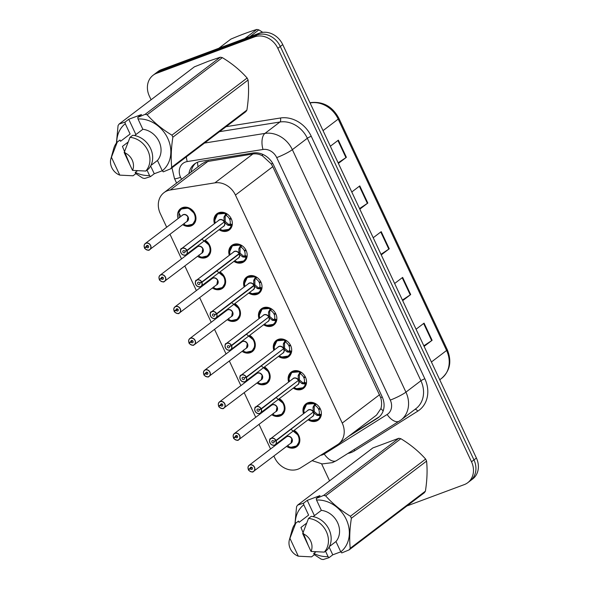 <?xml version="1.0" encoding="UTF-8"?>
<svg xmlns="http://www.w3.org/2000/svg" width="589" height="589" viewBox="0 0 589 589"><rect width="100%" height="100%" fill="white"/><g stroke="black" fill="none" stroke-linecap="round" stroke-linejoin="round"><path stroke-width="0.88" d="M229.312 255.302A10.197 8.599 52.8 0 1 231.808 245.407A10.197 8.599 52.8 0 1 233.686 244.376A10.197 8.599 52.8 0 1 245.532 249.368A10.197 8.599 52.8 0 1 244.141 261.641A10.197 8.599 52.8 0 1 242.256 262.672A10.197 8.599 52.8 0 1 233.943 261.391M244.155 286.983A10.197 8.599 52.8 0 1 246.644 277.088A10.197 8.599 52.8 0 1 248.529 276.05A10.197 8.599 52.8 0 1 260.375 281.049A10.197 8.599 52.8 0 1 258.983 293.315A10.197 8.599 52.8 0 1 257.099 294.353A10.197 8.599 52.8 0 1 248.779 293.064M258.991 318.664A10.197 8.599 52.8 0 1 261.487 308.769A10.197 8.599 52.8 0 1 263.364 307.73A10.197 8.599 52.8 0 1 275.21 312.73A10.197 8.599 52.8 0 1 273.819 324.995A10.197 8.599 52.8 0 1 271.941 326.034A10.197 8.599 52.8 0 1 263.622 324.745M273.833 350.337A10.197 8.599 52.8 0 1 276.322 340.442A10.197 8.599 52.8 0 1 278.207 339.411A10.197 8.599 52.8 0 1 290.053 344.41A10.197 8.599 52.8 0 1 288.662 356.676A10.197 8.599 52.8 0 1 286.777 357.714A10.197 8.599 52.8 0 1 278.457 356.426M288.676 382.018A10.197 8.599 52.8 0 1 291.165 372.123A10.197 8.599 52.8 0 1 293.05 371.092A10.197 8.599 52.8 0 1 304.888 376.091A10.197 8.599 52.8 0 1 303.497 388.357A10.197 8.599 52.8 0 1 301.62 389.388A10.197 8.599 52.8 0 1 293.3 388.107M303.512 413.699A10.197 8.599 52.8 0 1 306.008 403.804A10.197 8.599 52.8 0 1 307.885 402.773A10.197 8.599 52.8 0 1 319.731 407.772A10.197 8.599 52.8 0 1 318.34 420.038A10.197 8.599 52.8 0 1 316.455 421.069A10.197 8.599 52.8 0 1 308.143 419.788M214.477 223.621A10.197 8.599 52.8 0 1 216.966 213.726A10.197 8.599 52.8 0 1 218.85 212.695A10.197 8.599 52.8 0 1 230.689 217.694A10.197 8.599 52.8 0 1 229.298 229.96A10.197 8.599 52.8 0 1 227.42 230.991A10.197 8.599 52.8 0 1 219.101 229.71M205.163 240.297A10.197 8.599 52.8 0 1 207.762 256.576A10.197 8.599 52.8 0 1 205.885 257.607A10.197 8.599 52.8 0 1 197.565 256.325M220.006 271.978A10.197 8.599 52.8 0 1 222.605 288.257A10.197 8.599 52.8 0 1 220.72 289.287A10.197 8.599 52.8 0 1 212.408 288.006M234.849 303.659A10.197 8.599 52.8 0 1 237.448 319.937A10.197 8.599 52.8 0 1 235.563 320.968A10.197 8.599 52.8 0 1 227.244 319.687M249.684 335.34A10.197 8.599 52.8 0 1 252.283 351.618A10.197 8.599 52.8 0 1 250.406 352.649A10.197 8.599 52.8 0 1 242.086 351.368M264.527 367.013A10.197 8.599 52.8 0 1 267.126 383.292A10.197 8.599 52.8 0 1 265.241 384.33A10.197 8.599 52.8 0 1 256.922 383.041M279.363 398.694A10.197 8.599 52.8 0 1 281.962 414.973A10.197 8.599 52.8 0 1 280.084 416.011A10.197 8.599 52.8 0 1 271.765 414.722M294.206 430.375A10.197 8.599 52.8 0 1 296.804 446.653A10.197 8.599 52.8 0 1 294.92 447.684A10.197 8.599 52.8 0 1 286.607 446.403M178.099 218.556A10.197 8.599 52.8 0 1 180.587 208.661A10.197 8.599 52.8 0 1 182.472 207.63A10.197 8.599 52.8 0 1 194.318 212.629A10.197 8.599 52.8 0 1 192.927 224.895A10.197 8.599 52.8 0 1 191.042 225.933A10.197 8.599 52.8 0 1 182.723 224.645M273.885 456.07L274.651 457.705A19.113 16.117 -127.2 0 0 300.515 467.924L337.519 444.673A19.113 16.117 -127.2 0 0 338.513 443.988L376.526 415.098L380.921 408.56C381.878 405.203 381.812 401.551 380.708 397.597L272.788 166.665L271.242 163.919L262.591 155.945C259.477 154.149 256.244 153.493 252.895 153.972L205.509 161.85L201.755 163.956L164.007 192.64A19.113 16.117 -127.2 0 0 160.282 213.549L166.687 227.229M338.513 443.988A19.113 16.117 -127.2 0 0 342.238 423.079L235.431 195.055A19.113 16.117 -127.2 0 0 214.875 182.862L170.317 189.975A19.113 16.117 -127.2 0 0 167.541 190.703A19.113 16.117 -127.2 0 0 164.007 192.64M170.007 234.312L181.53 258.91M184.843 265.992L196.373 290.591M199.686 297.673L211.208 322.271M214.529 329.354L226.051 353.952M229.364 361.028L240.886 385.626M244.207 392.708L255.729 417.306M259.05 424.389L270.572 448.987M192.942 250.237A10.197 8.599 52.8 0 1 192.78 249.714M207.777 281.917A10.197 8.599 52.8 0 1 207.615 281.387M222.62 313.598A10.197 8.599 52.8 0 1 222.458 313.068M237.463 345.279A10.197 8.599 52.8 0 1 237.301 344.749M252.298 376.96A10.197 8.599 52.8 0 1 252.136 376.43M267.141 408.641A10.197 8.599 52.8 0 1 266.979 408.111M281.976 440.314A10.197 8.599 52.8 0 1 281.814 439.792M151.064 99.762L149.378 96.154A19.113 16.117 52.8 0 1 153.103 75.245A19.113 16.117 52.8 0 1 156.63 73.308L254.507 36.879A19.113 16.117 52.8 0 1 277.839 48.342L471.502 461.776L473.961 459.913A19.113 16.117 52.8 0 1 470.228 480.823A19.113 16.117 52.8 0 0 473.961 459.913L280.29 46.472L473.961 459.913L476.413 458.051A19.113 16.117 52.8 0 1 472.68 478.96L467.776 482.685A19.113 16.117 52.8 0 1 464.25 484.622L406.933 505.958M254.507 36.879L256.959 35.009A19.113 16.117 52.8 0 1 280.29 46.472A19.113 16.117 52.8 0 0 256.959 35.009L159.082 71.446L256.959 35.009L259.41 33.146A19.113 16.117 52.8 0 1 282.742 44.609L476.413 458.051M153.103 75.245L155.555 73.382A19.113 16.117 52.8 0 1 159.082 71.446A19.113 16.117 52.8 0 0 155.555 73.382L158.007 71.519A19.113 16.117 52.8 0 1 161.541 69.583L259.41 33.146M423.837 345.817L431.671 340.611A5.095 0.677 -25.1 0 0 432.112 340.302L424.102 346.384M416.07 329.229L424.073 323.147L432.112 340.302M359.548 208.572L367.381 203.374A5.095 0.677 -25.1 0 0 367.823 203.065L359.813 209.147M351.78 191.992L359.783 185.91L367.823 203.065M338.115 162.829L345.949 157.624A5.095 0.677 -25.1 0 0 346.391 157.315L338.388 163.396M330.348 146.241L338.358 140.16L346.391 157.315M402.405 300.066L410.238 294.868A5.095 0.677 -25.1 0 0 410.68 294.559L402.677 300.64M394.637 283.486L402.648 277.404L410.68 294.559M380.98 254.323L388.814 249.118A5.095 0.677 -25.1 0 0 389.248 248.808L381.245 254.89M373.212 237.735L381.216 231.654L389.248 248.808M348.305 436.545L377.387 418.278A19.113 16.117 -127.2 0 0 378.381 417.586A19.113 16.117 -127.2 0 0 382.106 396.677L273.664 165.17A19.113 16.117 -127.2 0 0 253.115 152.985L200.753 161.342A19.113 16.117 -127.2 0 0 197.978 162.071A19.113 16.117 -127.2 0 0 194.451 164.007A19.113 16.117 -127.2 0 0 188.922 173.711M191.101 172.054A19.113 16.117 52.8 0 1 195.585 163.234M329.568 480.83L321.623 463.867M471.502 461.776A19.113 16.117 52.8 0 1 467.776 482.685M379.426 416.703L350.484 434.888M144.489 247.557L144.438 247.549A3.821 3.225 52.8 0 1 145.255 243.522A3.821 3.225 52.8 0 1 145.962 243.132A3.821 3.225 52.8 0 1 150.401 245.009A3.821 3.225 52.8 0 1 149.878 249.611A3.821 3.225 52.8 0 1 149.172 249.994C149.378 251.186 143.819 248.602 144.57 247.866L144.629 247.851A3.696 3.114 -127.2 0 0 149.069 249.92A3.696 3.114 -127.2 0 0 150.467 245.503A3.696 3.114 -127.2 0 0 145.962 243.286A3.696 3.114 -127.2 0 0 144.489 247.557L148.111 245.687M144.585 247.866A3.821 3.225 52.8 0 0 149.157 250.001L187.162 221.273A3.821 3.225 -127.2 0 0 187.906 217.091A3.821 3.225 -127.2 0 0 183.245 214.801A3.821 3.225 -127.2 0 0 182.538 215.184L145.255 243.522C144.091 244.509 143.819 245.856 144.43 247.571M146.47 246.931A1.274 1.075 52.8 0 1 148.457 246.084A1.274 1.075 52.8 0 1 148.045 247.748A1.274 1.075 52.8 0 1 146.514 247.034L148.192 245.76M191.44 224.991A9.557 8.062 -127.2 0 0 192.817 224.181A9.557 8.062 -127.2 0 0 194.679 213.726A9.557 8.062 -127.2 0 0 183.01 207.998A9.557 8.062 -127.2 0 0 181.25 208.962A9.557 8.062 -127.2 0 0 179.829 210.42M179.38 217.584A9.557 8.062 52.8 0 1 179.085 213.063M187.162 221.273L187.906 217.091M178.82 212.43L181.162 209.043L188.495 208.035L194.679 213.726L195.526 219.623L192.758 224.218L187.111 225.491M180.749 216.546L178.813 212.695A9.314 7.856 52.8 0 1 189.356 208.874A9.314 7.856 52.8 0 1 194.871 220.654A9.314 7.856 52.8 0 1 184.416 224.645L184.21 223.297M144.577 247.851L145.299 247.306M146.514 247.034L144.629 247.851M227.729 230.093A9.557 8.062 -127.2 0 0 229.187 229.246A9.557 8.062 -127.2 0 0 231.624 225.778L227.619 225.131L224.372 222.289L225.322 221.567L223.982 222.178M186.927 250.34L186.772 250.421A3.696 3.114 -127.2 0 0 182.332 248.352A3.696 3.114 -127.2 0 0 180.933 252.769A3.696 3.114 -127.2 0 0 185.439 254.985A3.696 3.114 -127.2 0 0 186.904 250.715L187.066 250.642A3.821 3.225 52.8 0 1 186.257 254.669A3.821 3.225 52.8 0 1 185.55 255.059A3.821 3.225 52.8 0 1 181.103 253.174A3.821 3.225 52.8 0 1 181.626 248.58A3.821 3.225 52.8 0 1 182.332 248.197A3.821 3.225 52.8 0 1 186.927 250.34L224.21 222.009L223.967 217.334L225.874 213.52A9.557 8.062 -127.2 0 0 219.388 213.056A9.557 8.062 -127.2 0 0 217.621 214.028A9.557 8.062 -127.2 0 0 216.693 214.875M224.21 222.009A3.821 3.225 -127.2 0 0 219.616 219.859A3.821 3.225 -127.2 0 0 218.909 220.249L181.626 248.58C180.197 247.594 179.225 255.707 185.542 255.059L223.54 226.338A3.821 3.225 -127.2 0 0 224.35 222.303L224.372 222.289M187.066 250.642L223.165 222.797M186.904 250.715L184.931 251.341A1.274 1.075 52.8 0 1 182.943 252.188A1.274 1.075 52.8 0 1 184.88 251.238L186.772 250.421M232.331 224.821L231.897 225.572L229.703 224.468L230.13 223.71A7.009 5.912 -127.2 0 0 229.681 219.41L231.065 218.357M222.333 230.299L229.084 229.312L231.897 225.572M224.21 216.443L225.491 215.471L226.132 213.358M230.976 218.188L229.423 218.865A7.009 5.912 -127.2 0 0 226.309 215.552L225.491 215.471M225.322 221.567L228.613 224.38L229.703 224.468M214.771 220.286L217.569 214.072L226.102 213.343M231.33 218.887L229.681 219.41M224.232 221.987L225.182 221.265L225.219 215.684M160.142 278.987L159.464 279.532A3.696 3.114 -127.2 0 0 163.904 281.601A3.696 3.114 -127.2 0 0 165.31 277.183A3.696 3.114 -127.2 0 0 160.797 274.967A3.696 3.114 -127.2 0 0 159.332 279.238L162.947 277.367M159.405 279.547C158.655 280.283 164.221 282.86 164.007 281.682L202.005 252.953A3.821 3.225 -127.2 0 0 202.749 248.772A3.821 3.225 -127.2 0 0 198.081 246.482A3.821 3.225 -127.2 0 0 197.374 246.865L160.09 275.203A3.821 3.225 52.8 0 1 160.797 274.813A3.821 3.225 52.8 0 1 165.244 276.69A3.821 3.225 52.8 0 1 164.721 281.284A3.821 3.225 52.8 0 1 164.014 281.675A3.821 3.225 52.8 0 1 159.428 279.547M161.312 278.612A1.274 1.075 52.8 0 1 163.293 277.765A1.274 1.075 52.8 0 1 161.357 278.715L163.028 277.441M206.283 256.671A9.557 8.062 -127.2 0 0 207.652 255.862A9.557 8.062 -127.2 0 0 209.515 245.407A9.557 8.062 -127.2 0 0 204.965 240.452M194.223 249.265A9.557 8.062 52.8 0 1 194.076 248.727M202.005 252.953L202.749 248.772M202.145 239.392L209.515 245.407L210.369 251.304L207.593 255.898L201.946 257.172M204.574 240.746A9.314 7.856 52.8 0 1 209.655 252.519A9.314 7.856 52.8 0 1 199.251 256.325L199.053 254.978M161.357 278.715L159.464 279.532M159.332 279.238L159.28 279.23A3.821 3.225 52.8 0 1 160.09 275.203C158.934 276.182 158.655 277.537 159.266 279.245M174.167 310.918L174.108 310.926A3.821 3.225 52.8 0 1 174.933 306.876A3.821 3.225 52.8 0 1 175.64 306.494A3.821 3.225 52.8 0 1 180.079 308.364A3.821 3.225 52.8 0 1 179.557 312.965A3.821 3.225 52.8 0 1 178.85 313.355A3.821 3.225 52.8 0 1 174.27 311.22L174.307 311.206A3.696 3.114 -127.2 0 0 178.747 313.282A3.696 3.114 -127.2 0 0 180.146 308.864A3.696 3.114 -127.2 0 0 175.64 306.648A3.696 3.114 -127.2 0 0 174.167 310.918L177.79 309.048M174.248 311.228C173.497 311.964 179.056 314.541 178.842 313.363L216.84 284.634A3.821 3.225 -127.2 0 0 217.591 280.452A3.821 3.225 -127.2 0 0 212.923 278.155A3.821 3.225 -127.2 0 0 212.217 278.545L174.933 306.876C173.77 307.863 173.497 309.218 174.108 310.926L174.123 310.911M176.148 310.293A1.274 1.075 52.8 0 1 178.136 309.446A1.274 1.075 52.8 0 1 176.199 310.396L177.871 309.122M221.125 288.352A9.557 8.062 -127.2 0 0 222.495 287.542A9.557 8.062 -127.2 0 0 224.357 277.088A9.557 8.062 -127.2 0 0 219.8 272.133M209.058 280.946A9.557 8.062 52.8 0 1 208.911 280.408M216.848 284.627L217.591 280.452M216.988 271.073L224.357 277.088L225.204 282.985L222.436 287.579L216.789 288.853M219.41 272.427A9.314 7.856 52.8 0 1 224.49 284.2A9.314 7.856 52.8 0 1 214.094 288.006L213.888 286.659M174.263 311.213L174.977 310.661M176.199 310.396L174.307 311.206M189.01 342.599L188.959 342.592A3.821 3.225 52.8 0 1 189.776 338.557A3.821 3.225 52.8 0 1 190.475 338.174A3.821 3.225 52.8 0 1 194.922 340.044A3.821 3.225 52.8 0 1 194.399 344.646L193.685 345.036A3.821 3.225 52.8 0 1 189.106 342.901L189.143 342.886A3.696 3.114 -127.2 0 0 193.582 344.963A3.696 3.114 -127.2 0 0 194.988 340.545A3.696 3.114 -127.2 0 0 190.475 338.329A3.696 3.114 -127.2 0 0 189.01 342.599L192.625 340.729M193.693 345.036A3.821 3.225 52.8 0 0 194.399 344.646L231.683 316.315A3.821 3.225 -127.2 0 0 232.427 312.133A3.821 3.225 -127.2 0 0 227.766 309.836A3.821 3.225 -127.2 0 0 227.059 310.226L189.776 338.557C188.613 339.544 188.34 340.891 188.944 342.607M190.991 341.973A1.274 1.075 52.8 0 1 192.978 341.127A1.274 1.075 52.8 0 1 191.035 342.076L192.713 340.803M235.961 320.033A9.557 8.062 -127.2 0 0 237.33 319.223A9.557 8.062 -127.2 0 0 239.2 308.769A9.557 8.062 -127.2 0 0 234.643 303.814M223.901 312.626A9.557 8.062 52.8 0 1 223.754 312.089M231.683 316.308L232.427 312.133M231.83 302.753L239.2 308.769L240.047 314.659L237.279 319.26L231.624 320.534M234.253 304.108A9.314 7.856 52.8 0 1 239.333 315.881A9.314 7.856 52.8 0 1 228.937 319.687L228.731 318.332M189.098 342.894L189.82 342.342M191.035 342.076L189.143 342.886M208.513 376.724A3.821 3.225 52.8 0 1 203.949 374.582L203.985 374.567A3.696 3.114 -127.2 0 0 208.425 376.643A3.696 3.114 -127.2 0 0 209.831 372.226A3.696 3.114 -127.2 0 0 205.318 370.01A3.696 3.114 -127.2 0 0 203.853 374.28L207.468 372.41M204.663 374.022L203.941 374.567C203.176 375.318 208.734 377.902 208.521 376.717L246.526 347.996A3.821 3.225 -127.2 0 0 247.27 343.814A3.821 3.225 -127.2 0 0 242.602 341.517A3.821 3.225 -127.2 0 0 241.895 341.907L204.611 370.238A3.821 3.225 52.8 0 1 205.318 369.855A3.821 3.225 52.8 0 1 209.758 371.725A3.821 3.225 52.8 0 1 209.235 376.327A3.821 3.225 52.8 0 1 208.535 376.717M205.826 373.654A1.274 1.075 52.8 0 1 207.814 372.808A1.274 1.075 52.8 0 1 205.878 373.75L207.549 372.484M250.804 351.707A9.557 8.062 -127.2 0 0 252.173 350.904A9.557 8.062 -127.2 0 0 254.036 340.449A9.557 8.062 -127.2 0 0 249.478 335.494M238.744 344.307A9.557 8.062 52.8 0 1 238.589 343.77M246.526 347.989L247.27 343.814M246.666 334.427L254.036 340.449L254.89 346.339L252.114 350.941L246.467 352.215M249.088 335.789A9.314 7.856 52.8 0 1 254.168 347.562A9.314 7.856 52.8 0 1 243.772 351.368L243.566 350.013M205.878 373.75L203.985 374.567M203.853 374.28L203.801 374.273A3.821 3.225 52.8 0 1 204.611 370.238C203.455 371.225 203.176 372.572 203.787 374.287M242.572 261.766A9.557 8.062 -127.2 0 0 244.03 260.927A9.557 8.062 -127.2 0 0 246.467 257.459L242.462 256.811L239.193 253.984L240.165 253.248L238.825 253.859M201.769 282.021L201.615 282.102A3.696 3.114 -127.2 0 0 197.175 280.033A3.696 3.114 -127.2 0 0 195.769 284.45A3.696 3.114 -127.2 0 0 200.282 286.666A3.696 3.114 -127.2 0 0 201.747 282.396L201.909 282.315A3.821 3.225 52.8 0 1 201.092 286.35A3.821 3.225 52.8 0 1 200.385 286.74A3.821 3.225 52.8 0 1 195.946 284.862A3.821 3.225 52.8 0 1 196.468 280.261A3.821 3.225 52.8 0 1 197.175 279.878A3.821 3.225 52.8 0 1 201.769 282.021L239.075 253.668L238.81 249.014L240.717 245.201A9.557 8.062 -127.2 0 0 234.231 244.737A9.557 8.062 -127.2 0 0 232.464 245.709A9.557 8.062 -127.2 0 0 231.536 246.555M239.053 248.124L240.062 247.358L240.025 252.946L239.075 253.668A3.821 3.225 -127.2 0 0 234.459 251.54A3.821 3.225 -127.2 0 0 233.752 251.93L196.468 280.261C195.033 279.274 194.061 287.388 200.378 286.74L238.376 258.019A3.821 3.225 -127.2 0 0 239.193 253.984L201.909 282.315M201.747 282.396L199.767 283.014A1.274 1.075 52.8 0 1 197.779 283.869A1.274 1.075 52.8 0 1 198.191 282.205A1.274 1.075 52.8 0 1 199.723 282.919L201.615 282.102M247.166 256.502L246.739 257.253L244.545 256.149L244.972 255.39A7.009 5.912 -127.2 0 0 244.523 251.091L245.907 250.038M237.176 261.98L243.927 260.993L246.739 257.253M240.062 247.358L240.975 245.039M245.819 249.869L244.266 250.539A7.009 5.912 -127.2 0 0 241.144 247.233L240.334 247.152M240.165 253.248L243.448 256.06L244.545 256.149M229.607 251.967L232.405 245.753L240.938 245.024M246.165 250.568L244.523 251.091M199.767 283.014L200.135 282.742M257.415 293.447A9.557 8.062 -127.2 0 0 258.865 292.6A9.557 8.062 -127.2 0 0 261.302 289.14L257.297 288.492L254.028 285.665L255.008 284.921L253.66 285.54M216.605 313.701L216.45 313.782A3.696 3.114 -127.2 0 0 212.011 311.714A3.696 3.114 -127.2 0 0 210.612 316.131A3.696 3.114 -127.2 0 0 215.118 318.347A3.696 3.114 -127.2 0 0 216.59 314.07L216.745 313.996A3.821 3.225 52.8 0 1 215.935 318.031A3.821 3.225 52.8 0 1 215.228 318.413A3.821 3.225 52.8 0 1 210.788 316.543A3.821 3.225 52.8 0 1 211.311 311.942A3.821 3.225 52.8 0 1 212.011 311.552A3.821 3.225 52.8 0 1 216.605 313.701L253.911 285.348L253.645 280.695L255.552 276.882A9.557 8.062 -127.2 0 0 249.066 276.418A9.557 8.062 -127.2 0 0 247.306 277.39A9.557 8.062 -127.2 0 0 246.379 278.236M253.888 285.363A3.821 3.225 -127.2 0 0 249.294 283.221A3.821 3.225 -127.2 0 0 248.595 283.611L211.311 311.942C209.875 310.948 208.904 319.069 215.221 318.421L253.218 289.692A3.821 3.225 -127.2 0 0 254.028 285.665L216.745 313.996M216.59 314.07L214.61 314.695A1.274 1.075 52.8 0 1 212.622 315.549A1.274 1.075 52.8 0 1 214.558 314.6L216.45 313.782M262.009 288.183L261.575 288.934L259.388 287.83L259.808 287.071A7.009 5.912 -127.2 0 0 259.359 282.772L260.75 281.719M252.018 293.661L258.77 292.674L261.575 288.934M253.888 279.804L255.17 278.833L255.81 276.72M260.662 281.549L259.101 282.219A7.009 5.912 -127.2 0 0 255.987 278.914L255.17 278.833M255.008 284.921L258.291 287.741L259.388 287.83M244.45 283.648L247.247 277.434L255.781 276.705M261.008 282.249L259.359 282.772M253.911 285.348L254.86 284.627L254.897 279.039M272.251 325.128A9.557 8.062 -127.2 0 0 273.708 324.281A9.557 8.062 -127.2 0 0 276.145 320.821L272.14 320.173L268.893 317.324L269.843 316.602L268.503 317.221M268.731 317.044A3.821 3.225 -127.2 0 0 264.137 314.901A3.821 3.225 -127.2 0 0 263.43 315.284L226.147 343.623C224.711 342.629 223.739 350.749 230.056 350.102A3.821 3.225 52.8 0 1 225.616 348.209A3.821 3.225 52.8 0 1 226.147 343.623A3.821 3.225 52.8 0 1 226.853 343.232A3.821 3.225 52.8 0 1 231.448 345.375L268.753 317.029L268.488 312.376L270.395 308.555A9.557 8.062 -127.2 0 0 263.909 308.099A9.557 8.062 -127.2 0 0 262.142 309.063A9.557 8.062 -127.2 0 0 261.214 309.917M231.448 345.375L231.293 345.463A3.696 3.114 -127.2 0 0 226.853 343.387A3.696 3.114 -127.2 0 0 225.447 347.804A3.696 3.114 -127.2 0 0 229.96 350.021A3.696 3.114 -127.2 0 0 231.425 345.75L231.587 345.677A3.821 3.225 52.8 0 1 230.77 349.711L268.061 321.373A3.821 3.225 -127.2 0 0 268.871 317.346L268.893 317.324M231.587 345.677L267.686 317.839M231.425 345.75L229.445 346.376A1.274 1.075 52.8 0 1 227.464 347.223A1.274 1.075 52.8 0 1 229.401 346.28L231.293 345.463M276.845 319.856L276.418 320.615L274.224 319.503L274.651 318.752A7.009 5.912 -127.2 0 0 274.202 314.452L275.586 313.4M266.854 325.334L273.605 324.348L276.418 320.615M268.731 311.485L270.012 310.513L270.653 308.4M275.497 313.23L273.944 313.9A7.009 5.912 -127.2 0 0 270.83 310.594L270.012 310.513M269.843 316.602L273.127 319.415L274.224 319.503M259.293 315.321L262.083 309.115L270.623 308.378M275.851 313.93L274.202 314.452M269.74 310.712L269.703 316.308L268.753 317.029M229.445 346.376L229.813 346.104M244.796 38.587L256.826 29.45A34.405 29.016 52.8 0 1 258.858 29.877L249.898 36.687M256.826 29.45C249.515 31.659 240.864 34.876 230.873 39.11L218.85 48.246M262.746 32.343L258.858 29.877M125.008 122.122L128.741 119.28L141.485 114.538L137.752 117.38L145.1 114.354L220.301 57.207L208.329 61.271L194.355 66.866L119.155 124.014L125.008 122.122L125.273 123.712A29.943 25.253 52.8 0 0 116.718 142.722M150.622 166.002L154.259 173.748L150.519 176.59L144.666 178.482A34.405 29.016 52.8 0 1 142.626 178.047L135.654 173.483M150.519 176.59L149.547 175.529A29.943 25.253 52.8 0 1 135.33 172.356M116.423 143.09L118.065 125.604A34.405 29.016 52.8 0 1 119.155 124.014M137.406 170.773L135.175 172.467L135.764 173.718L133.04 175.787L119.788 175.124A12.744 10.749 52.8 0 1 110.879 158.772L113.751 148.487A20.387 17.191 52.8 0 1 117.255 142.096L119.979 140.027L120.568 141.279L130.103 134.027L125.273 123.712M110.879 158.772A12.744 10.749 52.8 0 1 111.424 157.263L117.255 142.096M111.424 157.263L119.788 175.124M128.063 142.118L122.438 146.396L129.919 164.787M149.547 175.529L147.007 170.111M220.301 57.207A34.405 29.016 52.8 0 1 222.34 57.634L147.14 114.781C154.046 122.549 162.306 129.344 171.922 135.161L247.122 78.013C240.216 70.246 231.956 63.45 222.34 57.634M247.122 78.013A34.405 29.016 52.8 0 1 248.072 80.038L172.871 137.185C171.163 148.163 170.773 158.176 171.708 167.224L246.901 110.077C248.61 99.107 249 89.094 248.072 80.038M246.901 110.077A34.405 29.016 52.8 0 1 245.819 111.674L170.619 168.822L163.263 171.848L162.292 170.788A29.943 25.253 52.8 0 0 167.74 138.334A29.943 25.253 52.8 0 0 138.017 118.971L142.847 129.285A19.113 16.117 52.8 0 1 159.074 141.559A19.113 16.117 52.8 0 1 157.462 160.473L162.292 170.788M171.708 167.224A34.405 29.016 52.8 0 1 170.619 168.822M171.922 135.161A34.405 29.016 52.8 0 1 172.871 137.185M145.1 114.354A34.405 29.016 52.8 0 1 147.14 114.781M137.752 117.38L138.017 118.971M150.909 165.45L157.462 160.473M142.847 129.285L134.616 135.544M130 137.355L132.724 135.286A20.387 17.191 52.8 0 1 150.556 148.428A20.387 17.191 52.8 0 1 148.509 168.977L145.778 171.046A20.387 17.191 52.8 0 0 147.832 150.497A20.387 17.191 52.8 0 0 130 137.355L124.169 152.522A12.744 10.749 52.8 0 1 132.532 170.376L145.778 171.046M132.532 170.376L124.169 152.522M154.259 173.748L162.277 170.766M128.741 119.28L135.897 134.564M303.512 503.197L307.252 500.356L319.996 495.614L316.256 498.449L323.611 495.423L398.812 438.275L372.859 447.934L297.659 505.082L303.512 503.197L303.784 504.788A29.943 25.253 52.8 0 0 295.222 523.79M329.133 547.071L332.763 554.823L329.03 557.665L323.17 559.55A34.405 29.016 52.8 0 1 321.138 559.123L314.158 554.558M329.03 557.665L328.051 556.605A29.943 25.253 52.8 0 1 313.834 553.424M294.934 524.158L296.569 506.673A34.405 29.016 52.8 0 1 297.659 505.082M315.918 551.841L313.687 553.542L314.268 554.786L311.544 556.863L298.299 556.193A12.744 10.749 52.8 0 1 289.383 539.841L292.262 529.563A20.387 17.191 52.8 0 1 295.759 523.172L298.49 521.103L299.072 522.347L308.614 515.103L303.784 504.788M289.383 539.841A12.744 10.749 52.8 0 1 289.935 538.339L295.759 523.172M289.935 538.339L298.299 556.193M306.574 523.194L300.95 527.464L308.422 545.863M328.051 556.605L325.518 551.186M398.812 438.275A34.405 29.016 52.8 0 1 400.844 438.709L325.643 495.857C332.557 503.624 340.817 510.413 350.433 516.236L425.633 459.089C418.72 451.321 410.459 444.526 400.844 438.709M425.633 459.089A34.405 29.016 52.8 0 1 426.576 461.113L351.375 518.261C349.675 529.231 349.284 539.244 350.212 548.3L425.413 491.152C427.121 480.175 427.511 470.162 426.576 461.113M425.413 491.152A34.405 29.016 52.8 0 1 424.323 492.743L349.122 549.89L341.775 552.916L340.795 551.864A29.943 25.253 52.8 0 0 346.251 519.402A29.943 25.253 52.8 0 0 316.529 500.046L321.358 510.354A19.113 16.117 52.8 0 1 337.585 522.634A19.113 16.117 52.8 0 1 335.966 541.549L340.795 551.864M350.212 548.3A34.405 29.016 52.8 0 1 349.122 549.89M350.433 516.236A34.405 29.016 52.8 0 1 351.375 518.261M323.611 495.423A34.405 29.016 52.8 0 1 325.643 495.857M316.256 498.449L316.529 500.046M329.42 546.526L335.966 541.549M321.358 510.354L313.12 516.619M308.503 518.43L311.235 516.354A20.387 17.191 52.8 0 1 329.06 529.504A20.387 17.191 52.8 0 1 327.013 550.045L324.289 552.114A20.387 17.191 52.8 0 0 326.335 531.572A20.387 17.191 52.8 0 0 308.503 518.43L302.68 533.597A12.744 10.749 52.8 0 1 311.044 551.451L324.289 552.114M311.044 551.451L302.68 533.597M332.763 554.823L340.788 551.834M307.252 500.356L314.408 515.64M223.356 408.398A3.821 3.225 52.8 0 1 218.784 406.263L218.828 406.248A3.696 3.114 -127.2 0 0 223.268 408.324A3.696 3.114 -127.2 0 0 224.667 403.907A3.696 3.114 -127.2 0 0 220.161 401.691A3.696 3.114 -127.2 0 0 218.688 405.961L222.311 404.091M223.364 408.398L261.361 379.669A3.821 3.225 -127.2 0 0 262.105 375.487A3.821 3.225 -127.2 0 0 257.445 373.198A3.821 3.225 -127.2 0 0 256.738 373.588L219.454 401.919A3.821 3.225 52.8 0 1 220.161 401.529A3.821 3.225 52.8 0 1 224.6 403.406A3.821 3.225 52.8 0 1 224.078 408.008A3.821 3.225 52.8 0 1 223.371 408.391C223.577 409.583 218.018 406.999 218.769 406.263L219.498 405.703M220.669 405.335A1.274 1.075 52.8 0 1 222.657 404.488A1.274 1.075 52.8 0 1 220.713 405.431L222.392 404.157M265.639 383.387A9.557 8.062 -127.2 0 0 267.016 382.578A9.557 8.062 -127.2 0 0 268.878 372.123A9.557 8.062 -127.2 0 0 264.321 367.168M253.579 375.981A9.557 8.062 52.8 0 1 253.432 375.443M261.361 379.669L262.105 375.487M261.509 366.108L268.878 372.123L269.725 378.02L266.957 382.622L261.31 383.895M263.931 367.47A9.314 7.856 52.8 0 1 269.011 379.235A9.314 7.856 52.8 0 1 258.615 383.049L258.409 381.694M220.713 405.431L218.828 406.248M218.688 405.961L218.637 405.954A3.821 3.225 52.8 0 1 219.454 401.919C218.291 402.905 218.018 404.253 218.629 405.968M234.341 437.384L233.664 437.929A3.696 3.114 -127.2 0 0 238.103 439.998A3.696 3.114 -127.2 0 0 239.509 435.58A3.696 3.114 -127.2 0 0 234.996 433.364A3.696 3.114 -127.2 0 0 233.531 437.642L237.146 435.772M238.192 440.079A3.821 3.225 52.8 0 1 233.627 437.944C232.854 438.68 238.42 441.264 238.206 440.079L276.204 411.35A3.821 3.225 -127.2 0 0 276.948 407.168A3.821 3.225 -127.2 0 0 272.28 404.879A3.821 3.225 -127.2 0 0 271.573 405.261L234.289 433.6A3.821 3.225 52.8 0 1 234.996 433.209A3.821 3.225 52.8 0 1 239.443 435.087A3.821 3.225 52.8 0 1 238.92 439.689A3.821 3.225 52.8 0 1 238.214 440.071M235.512 437.016A1.274 1.075 52.8 0 1 237.492 436.162A1.274 1.075 52.8 0 1 235.556 437.112L237.227 435.838M280.482 415.068A9.557 8.062 -127.2 0 0 281.851 414.258A9.557 8.062 -127.2 0 0 283.714 403.804A9.557 8.062 -127.2 0 0 279.164 398.849M268.422 407.662A9.557 8.062 52.8 0 1 268.275 407.124M276.204 411.35L276.948 407.168M276.344 397.789L283.714 403.804L284.568 409.701L281.792 414.295L276.145 415.569M278.774 399.151A9.314 7.856 52.8 0 1 283.854 410.916A9.314 7.856 52.8 0 1 273.451 414.73L273.252 413.375M235.556 437.112L233.664 437.929M233.531 437.642L233.48 437.627A3.821 3.225 52.8 0 1 234.289 433.6C233.134 434.586 232.854 435.934 233.465 437.649M248.367 469.315L248.322 469.308A3.821 3.225 52.8 0 1 249.132 465.281A3.821 3.225 52.8 0 1 249.839 464.89A3.821 3.225 52.8 0 1 254.279 466.768A3.821 3.225 52.8 0 1 253.756 471.362A3.821 3.225 52.8 0 1 253.049 471.752C253.255 472.945 247.697 470.361 248.448 469.624L248.506 469.61A3.696 3.114 -127.2 0 0 252.946 471.679A3.696 3.114 -127.2 0 0 254.345 467.261A3.696 3.114 -127.2 0 0 249.839 465.045A3.696 3.114 -127.2 0 0 248.367 469.315L251.989 467.445M248.47 469.624A3.821 3.225 52.8 0 0 253.034 471.76L291.04 443.031A3.821 3.225 -127.2 0 0 291.791 438.849A3.821 3.225 -127.2 0 0 287.123 436.559A3.821 3.225 -127.2 0 0 286.416 436.942L249.132 465.281C247.969 466.267 247.697 467.614 248.308 469.33M250.347 468.689A1.274 1.075 52.8 0 1 252.335 467.843A1.274 1.075 52.8 0 1 250.399 468.792L252.07 467.519M295.325 446.749A9.557 8.062 -127.2 0 0 296.694 445.939A9.557 8.062 -127.2 0 0 298.557 435.485A9.557 8.062 -127.2 0 0 293.999 430.53M283.257 439.342A9.557 8.062 52.8 0 1 283.11 438.805M291.047 443.031L291.791 438.849M291.187 429.469L298.557 435.485L299.403 441.382L296.635 445.976L290.988 447.25M293.609 430.831A9.314 7.856 52.8 0 1 298.689 442.597A9.314 7.856 52.8 0 1 288.293 446.403L288.087 445.056M248.462 469.61L249.176 469.065M250.399 468.792L248.506 469.61M287.093 356.809A9.557 8.062 -127.2 0 0 288.544 355.962A9.557 8.062 -127.2 0 0 290.981 352.502L286.983 351.847L283.736 349.005L284.686 348.283L283.346 348.894M246.283 377.056L246.128 377.144A3.696 3.114 -127.2 0 0 241.689 375.068A3.696 3.114 -127.2 0 0 240.29 379.485A3.696 3.114 -127.2 0 0 244.803 381.701A3.696 3.114 -127.2 0 0 246.268 377.431L246.423 377.358A3.821 3.225 52.8 0 1 245.613 381.392A3.821 3.225 52.8 0 1 244.906 381.775A3.821 3.225 52.8 0 1 240.467 379.905A3.821 3.225 52.8 0 1 240.989 375.303A3.821 3.225 52.8 0 1 241.696 374.913A3.821 3.225 52.8 0 1 246.283 377.056L283.596 348.71L283.331 344.057L285.238 340.236A9.557 8.062 -127.2 0 0 278.744 339.779A9.557 8.062 -127.2 0 0 276.985 340.744A9.557 8.062 -127.2 0 0 276.057 341.598M283.567 348.725A3.821 3.225 -127.2 0 0 278.98 346.582A3.821 3.225 -127.2 0 0 278.273 346.965L240.989 375.303C239.554 374.309 238.582 382.43 244.899 381.782L282.897 353.054A3.821 3.225 -127.2 0 0 283.714 349.027L283.736 349.005M246.423 377.358L282.529 349.52M246.268 377.431L244.288 378.057A1.274 1.075 52.8 0 1 242.3 378.904A1.274 1.075 52.8 0 1 244.244 377.954L246.128 377.144M291.688 351.537L291.253 352.288L289.066 351.184L289.486 350.433A7.009 5.912 -127.2 0 0 289.044 346.126L290.429 345.073M283.567 343.166L284.848 342.187L285.496 340.081M290.34 344.911L288.787 345.581A7.009 5.912 -127.2 0 0 285.665 342.275L284.848 342.187M284.686 348.283L287.969 351.096L289.066 351.184M290.973 352.494L288.448 356.028L281.697 357.015M274.128 347.002L276.926 340.795L285.459 340.059M290.686 345.61L289.044 346.126M284.583 342.393L284.546 347.981L283.596 348.71M244.288 378.057L244.656 377.777M301.929 388.49A9.557 8.062 -127.2 0 0 303.387 387.643A9.557 8.062 -127.2 0 0 305.824 384.175L301.818 383.527L298.571 380.685L299.521 379.964L298.181 380.575M261.126 408.737L260.971 408.825A3.696 3.114 -127.2 0 0 256.532 406.749A3.696 3.114 -127.2 0 0 255.133 411.166A3.696 3.114 -127.2 0 0 259.639 413.382A3.696 3.114 -127.2 0 0 261.111 409.112L261.266 409.038A3.821 3.225 52.8 0 1 260.456 413.066A3.821 3.225 52.8 0 1 259.749 413.456A3.821 3.225 52.8 0 1 255.302 411.578A3.821 3.225 52.8 0 1 255.825 406.984A3.821 3.225 52.8 0 1 256.532 406.594A3.821 3.225 52.8 0 1 261.126 408.737L298.409 380.406L298.167 375.738L300.073 371.917A9.557 8.062 -127.2 0 0 293.587 371.453A9.557 8.062 -127.2 0 0 291.82 372.425A9.557 8.062 -127.2 0 0 290.892 373.279M298.409 380.406A3.821 3.225 -127.2 0 0 293.815 378.263A3.821 3.225 -127.2 0 0 293.108 378.646L255.825 406.984C254.396 405.99 253.425 414.104 259.742 413.463L297.739 384.735A3.821 3.225 -127.2 0 0 298.549 380.7L298.571 380.685M261.266 409.038L297.364 381.201M261.111 409.112L259.131 409.738A1.274 1.075 52.8 0 1 257.143 410.585A1.274 1.075 52.8 0 1 259.079 409.635L260.971 408.825M306.53 383.218L306.096 383.969L303.902 382.865L304.329 382.114A7.009 5.912 -127.2 0 0 303.88 377.807L305.264 376.754M298.409 374.84L299.691 373.868L300.331 371.762M305.176 376.592L303.622 377.262A7.009 5.912 -127.2 0 0 300.508 373.949L299.691 373.868M299.521 379.964L302.812 382.776L303.902 382.865M305.816 384.175L303.283 387.709L296.532 388.696M288.971 378.683L291.769 372.476L300.302 371.74M305.529 377.291L303.88 377.807M298.432 380.384L299.381 379.662L299.418 374.081M316.772 420.171A9.557 8.062 -127.2 0 0 318.229 419.324A9.557 8.062 -127.2 0 0 320.666 415.856L316.661 415.208L313.414 412.366L314.364 411.645L313.024 412.256M275.969 440.417L275.814 440.498A3.696 3.114 -127.2 0 0 271.374 438.43A3.696 3.114 -127.2 0 0 269.968 442.847A3.696 3.114 -127.2 0 0 274.481 445.063A3.696 3.114 -127.2 0 0 275.947 440.793L276.108 440.719A3.821 3.225 52.8 0 1 275.291 444.747A3.821 3.225 52.8 0 1 274.584 445.137A3.821 3.225 52.8 0 1 270.145 443.259A3.821 3.225 52.8 0 1 270.668 438.658A3.821 3.225 52.8 0 1 271.374 438.275A3.821 3.225 52.8 0 1 275.969 440.417L313.252 412.086L313.009 407.411L314.916 403.59A9.557 8.062 -127.2 0 0 308.43 403.134A9.557 8.062 -127.2 0 0 306.663 404.106A9.557 8.062 -127.2 0 0 305.735 404.952M313.252 412.086A3.821 3.225 -127.2 0 0 308.658 409.937A3.821 3.225 -127.2 0 0 307.951 410.327L270.668 438.658C269.232 437.671 268.26 445.785 274.577 445.144L312.575 416.416A3.821 3.225 -127.2 0 0 313.392 412.381L313.414 412.366M276.108 440.719L312.207 412.882M275.947 440.793L273.966 441.419A1.274 1.075 52.8 0 1 271.978 442.265A1.274 1.075 52.8 0 1 273.922 441.316L275.814 440.498M321.366 414.899L320.939 415.65L318.745 414.546L319.172 413.787A7.009 5.912 -127.2 0 0 318.723 409.488L320.107 408.435M311.375 420.377L318.126 419.39L320.939 415.65M313.252 406.52L314.533 405.549L315.174 403.436M320.018 408.273L318.465 408.943A7.009 5.912 -127.2 0 0 315.343 405.63L314.533 405.549M314.364 411.645L317.648 414.457L318.745 414.546M303.806 410.364L306.604 404.157L314.916 403.598M320.364 408.965L318.723 409.488M313.274 412.064L314.224 411.343L314.261 405.762M273.966 441.419L274.334 441.139M239.186 253.984L238.008 254.477M208.337 161.084L170.317 189.975M272.7 163.344A19.113 2.54 154.9 0 1 271.242 163.919M262.591 155.945A19.113 9.358 -99.1 0 1 262.326 154.178M382.254 396.993A19.113 2.54 154.9 0 1 380.708 397.597M198.066 166.761A19.113 9.358 -99.1 0 1 197.499 162.262M383.167 410.901A19.113 10.241 -122.1 0 1 380.921 408.56M252.895 153.972L214.875 182.862M272.788 166.665L235.431 195.055M379.596 394.689L342.238 423.079M323.037 130.633L338.211 119.103A6.369 0.847 -25.1 0 0 338.881 118.293L447.265 349.66A6.369 0.847 154.9 0 1 446.595 350.47L338.211 119.103A25.482 21.491 -127.2 0 0 310.808 102.847A6.369 3.122 -99.1 0 1 311.559 102.515C323.545 101.522 332.652 106.778 338.881 118.293M447.265 349.66C451.977 361.3 450.092 370.864 441.617 378.352A25.482 21.491 -127.2 0 0 446.595 350.47L431.42 361.999M310.226 103.289L310.808 102.847L310.079 102.965M161.541 69.583L156.63 73.308M282.742 44.609L277.839 48.342M388.814 249.118L380.781 231.985M367.381 203.374L359.356 186.234M345.949 157.624L337.924 140.491M410.238 294.868L402.213 277.728M431.671 340.611L423.638 323.479M320.549 455.334A12.744 10.749 -127.2 0 0 322.544 454.826A12.744 10.749 -127.2 0 0 324.237 453.994L387.142 414.479A12.744 10.749 -127.2 0 0 390.286 400.078L276.705 157.594A12.744 10.749 -127.2 0 0 263.003 149.473L187.25 161.563A12.744 10.749 -127.2 0 0 185.395 162.049A12.744 10.749 -127.2 0 0 180.558 177.282L181.522 179.336M171.951 167.806L174.469 178.541A12.744 1.693 -25.1 0 0 180.558 177.282M312.089 460.65L322.139 463.918L332.439 462.63L336.466 460.642A12.744 6.825 -122.1 0 1 324.237 453.994M226.073 126.672L280.423 117.999A28.67 24.178 52.8 0 1 311.25 136.287L424.838 378.764A28.67 24.178 52.8 0 1 417.748 411.166L354.843 450.681A28.67 24.178 52.8 0 1 347.9 453.456M204.523 143.053L264.947 133.408L279.937 122.011L219.513 131.664M263.003 149.473A12.744 6.243 -99.1 0 1 264.947 133.408A25.482 21.491 52.8 0 1 292.35 149.658L307.34 138.268A25.482 21.491 -127.2 0 0 279.937 122.011A3.188 1.561 80.9 0 0 280.423 117.999M276.705 157.594A12.744 1.693 -25.1 0 0 292.35 149.658L405.931 392.141L420.921 380.752L307.34 138.268A3.188 0.42 154.9 0 1 311.25 136.287M390.286 400.078A12.744 1.693 -25.1 0 0 405.931 392.141A25.482 21.491 52.8 0 1 400.962 420.023L415.952 408.626A25.482 21.491 -127.2 0 0 420.921 380.752A3.188 0.42 154.9 0 1 424.838 378.764M417.748 411.166A3.188 1.708 57.9 0 0 414.958 409.392M354.843 450.681A3.188 1.708 57.9 0 0 353.967 449.65M399.636 420.936A12.744 6.825 -122.1 0 1 399.371 421.128A12.744 6.825 -122.1 0 1 387.142 414.479M187.25 161.563A12.744 6.243 -99.1 0 1 186.338 156.873M379.309 416.813L377.387 418.278M182.008 215.589A3.939 3.32 52.8 0 1 187.604 216.141A3.939 3.32 52.8 0 1 186.632 221.678M224.696 222.576A3.939 3.32 52.8 0 1 223.01 226.736M218.379 220.654A3.939 3.32 52.8 0 1 224.203 221.523M231.205 225.83A9.314 7.863 52.8 0 1 219.8 229.18M215.176 223.091A9.314 7.863 52.8 0 1 217.179 214.691A9.314 7.863 52.8 0 1 225.609 213.881M223.967 217.334L224.961 216.583M226.846 213.77L226.309 215.552M230.13 223.71L232.25 224.777M228.422 225.44L229.438 224.674M227.619 225.131L228.613 224.38M196.851 247.27A3.939 3.32 52.8 0 1 202.447 247.822A3.939 3.32 52.8 0 1 201.475 253.358M211.687 278.95A3.939 3.32 52.8 0 1 217.282 279.503A3.939 3.32 52.8 0 1 216.31 285.039M226.529 310.624A3.939 3.32 52.8 0 1 232.125 311.183A3.939 3.32 52.8 0 1 231.153 316.713M241.372 342.305A3.939 3.32 52.8 0 1 246.96 342.857A3.939 3.32 52.8 0 1 245.988 348.393M239.532 254.257A3.939 3.32 52.8 0 1 237.846 258.416M233.222 252.335A3.939 3.32 52.8 0 1 239.038 253.204M246.047 257.511A9.314 7.863 52.8 0 1 234.643 260.853M230.012 254.772A9.314 7.863 52.8 0 1 232.014 246.371A9.314 7.863 52.8 0 1 240.445 245.554M238.81 249.014L239.797 248.263M241.689 245.451L241.144 247.233M244.972 255.39L247.085 256.458M243.264 257.121L244.273 256.355M242.462 256.811L243.448 256.06M254.374 285.937A3.939 3.32 52.8 0 1 252.688 290.097M248.057 284.016A3.939 3.32 52.8 0 1 253.881 284.885M254.028 285.665L252.843 286.158M260.883 289.192A9.314 7.863 52.8 0 1 249.478 292.534M244.855 286.453A9.314 7.863 52.8 0 1 246.857 278.045A9.314 7.863 52.8 0 1 255.287 277.235M253.645 280.695L254.639 279.944M256.532 277.132L255.987 278.914M259.808 287.071L261.928 288.139M258.107 288.801L259.116 288.028M257.297 288.492L258.291 287.741M269.217 317.618A3.939 3.32 52.8 0 1 267.524 321.778M262.9 315.697A3.939 3.32 52.8 0 1 268.724 316.565M230.056 350.102L230.77 349.711A3.821 3.225 52.8 0 1 230.071 350.094M275.726 320.872A9.314 7.863 52.8 0 1 264.321 324.215M259.69 318.126A9.314 7.863 52.8 0 1 261.7 309.726A9.314 7.863 52.8 0 1 270.123 308.916M268.488 312.376L269.475 311.625M271.367 308.813L270.83 310.594M274.651 318.752L276.771 319.82M272.943 320.482L273.951 319.709M272.14 320.173L273.127 319.415M256.208 373.986A3.939 3.32 52.8 0 1 261.803 374.538A3.939 3.32 52.8 0 1 260.831 380.074M271.05 405.666A3.939 3.32 52.8 0 1 276.646 406.219A3.939 3.32 52.8 0 1 275.674 411.755M285.886 437.347A3.939 3.32 52.8 0 1 291.481 437.899A3.939 3.32 52.8 0 1 290.51 443.436M284.053 349.299A3.939 3.32 52.8 0 1 282.367 353.459M277.736 347.37A3.939 3.32 52.8 0 1 283.559 348.246M290.568 352.553A9.314 7.863 52.8 0 1 279.157 355.896M274.533 349.807A9.314 7.863 52.8 0 1 276.536 341.406A9.314 7.863 52.8 0 1 284.966 340.597M283.331 344.057L284.318 343.306M286.21 340.494L285.665 342.275M289.486 350.433L291.607 351.5M287.785 352.156L288.794 351.39M286.983 351.847L287.969 351.096M298.895 380.973A3.939 3.32 52.8 0 1 297.209 385.14M292.578 379.051A3.939 3.32 52.8 0 1 298.402 379.92M305.404 384.234A9.314 7.863 52.8 0 1 293.999 387.577M289.376 381.488A9.314 7.863 52.8 0 1 291.378 373.087A9.314 7.863 52.8 0 1 299.808 372.277M298.167 375.738L299.16 374.979M301.045 372.167L300.508 373.949M304.329 382.114L306.449 383.181M302.621 383.837L303.637 383.071M301.818 383.527L302.812 382.776M313.731 412.653A3.939 3.32 52.8 0 1 312.045 416.821M307.421 410.732A3.939 3.32 52.8 0 1 313.238 411.601M320.247 415.908A9.314 7.863 52.8 0 1 308.842 419.258M304.211 413.169A9.314 7.863 52.8 0 1 306.214 404.768A9.314 7.863 52.8 0 1 314.644 403.958M313.009 407.411L313.996 406.66M315.888 403.848L315.343 405.63M319.172 413.787L321.285 414.862M317.464 415.517L318.472 414.752M316.661 415.208L317.648 414.457M309.983 102.766L311.559 102.515M441.617 378.352L439.747 379.772M336.466 460.642L400.962 420.023M174.469 178.541L176.597 183.076M192.817 224.181L194.922 222.576M181.25 208.962L183.356 207.365M181.162 209.043L178.769 212.504M184.453 224.718C187.648 226.08 190.416 225.911 192.758 224.218M217.621 214.028L219.734 212.423M229.187 229.246L231.3 227.641M229.084 229.312L225.204 230.689L223.253 230.571L219.763 229.202M215.14 223.121L214.749 219.395L215.162 217.474L217.569 214.072M207.652 255.862L209.765 254.257M199.296 256.399C202.491 257.761 205.259 257.592 207.593 255.898M222.495 287.542L224.6 285.937M214.131 288.08C217.326 289.435 220.095 289.273 222.436 287.579M193.685 345.036C193.899 346.222 188.34 343.645 189.084 342.908M237.33 319.223L239.443 317.618M228.974 319.761C232.169 321.115 234.937 320.953 237.279 319.26M252.173 350.904L254.279 349.299M243.817 351.442C247.012 352.796 249.78 352.634 252.114 350.941M232.464 245.709L234.569 244.104M244.03 260.927L246.136 259.322M243.927 260.993L240.047 262.37L238.096 262.252L234.606 260.883M229.975 254.794L229.592 251.076L230.004 249.147L232.405 245.753M247.306 277.39L249.412 275.785M258.865 292.6L260.979 291.003M258.77 292.674L254.882 294.051L252.931 293.933L249.441 292.564M244.818 286.475L244.428 282.757L244.847 280.828L247.247 277.434M262.142 309.063L264.255 307.465M273.708 324.281L275.814 322.684M273.605 324.348L269.725 325.724L267.774 325.614L264.284 324.244M259.661 318.156L259.27 314.438L259.683 312.509L262.083 309.115M267.016 382.578L269.121 380.98M258.652 383.122C261.847 384.477 264.616 384.308 266.957 382.622M281.851 414.258L283.964 412.661M273.495 414.796C276.69 416.158 279.458 415.989 281.792 414.295M296.694 445.939L298.8 444.334M288.33 446.477C291.526 447.839 294.294 447.669 296.635 445.976M276.985 340.744L279.09 339.139M288.544 355.962L290.657 354.357M288.448 356.028L284.561 357.405L282.61 357.295L279.127 355.925M274.496 349.837L274.106 346.118L274.526 344.19L276.926 340.795M291.82 372.425L293.933 370.82M303.387 387.643L305.5 386.038M303.283 387.709L299.403 389.086L297.452 388.976L293.963 387.599M289.339 381.517L288.949 377.792L289.361 375.87L291.769 372.476M306.663 404.106L308.769 402.501M318.229 419.324L320.335 417.719M318.126 419.39L314.246 420.767L312.295 420.656L308.805 419.28M304.174 413.198L303.791 409.473L304.204 407.551L306.604 404.15"/></g></svg>
